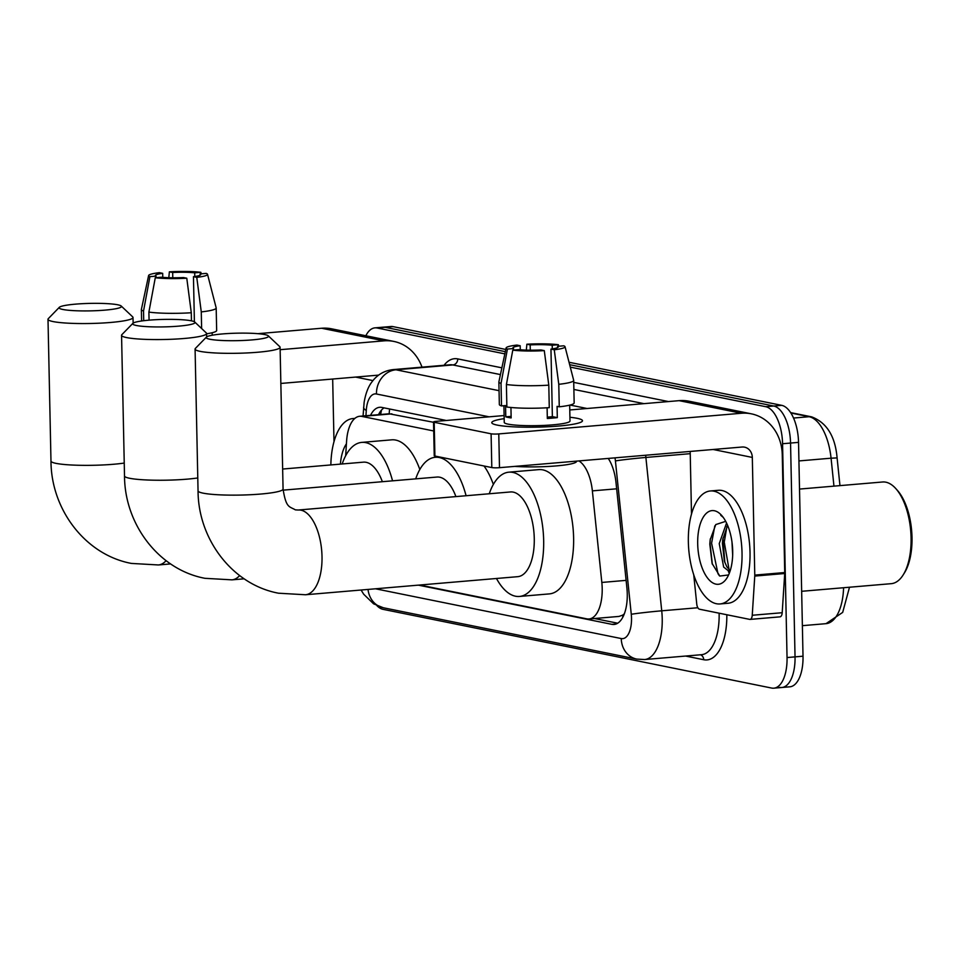 <?xml version="1.0" encoding="UTF-8"?>
<svg xmlns="http://www.w3.org/2000/svg" width="960" height="960" viewBox="0 0 960 960"><rect width="100%" height="100%" fill="white"/><g stroke="black" fill="none" stroke-linecap="round" stroke-linejoin="round"><path stroke-width="1.44" d="M624.336 613.776A34.02 15.912 85.1 0 1 622.488 615.216L622.764 615.276A11.34 5.304 -94.9 0 0 623.724 615.288M433.524 422.292L389.22 413.784A34.02 29.784 101.4 0 1 389.652 408.996M419.76 585.024L586.8 618.852A34.02 15.912 -94.9 0 0 588.972 618.984L618.972 616.428L622.488 615.216M433.716 430.968L361.872 416.412A34.02 15.912 -94.9 0 0 359.7 416.28A34.02 15.912 -94.9 0 0 346.596 441.096L345.66 455.76M588.972 618.984A34.02 15.912 -94.9 0 0 601.824 582.444L592.368 490.872A34.02 15.912 -94.9 0 0 578.868 460.92M365.856 335.748A34.02 15.912 85.1 0 1 374.94 327.864A34.02 15.912 85.1 0 1 377.124 327.996L504.852 353.868M570.288 367.116L765.756 406.704A34.02 15.912 85.1 0 1 782.568 443.736L787.044 657.552A34.02 15.912 85.1 0 1 773.832 688.176A34.02 15.912 85.1 0 1 771.648 688.056L383.016 609.336A34.02 15.912 85.1 0 1 376.908 605.64M505.788 349.464L393.096 326.64A34.02 15.912 85.1 0 0 390.912 326.508L382.932 327.18A34.02 15.912 85.1 0 1 385.104 327.312L505.32 351.66L385.104 327.312A34.02 15.912 85.1 0 0 382.932 327.18L374.94 327.864M765.756 406.704L773.748 406.032L569.664 364.692L773.748 406.032A34.02 15.912 85.1 0 1 790.548 443.052L795.036 656.868A34.02 15.912 85.1 0 1 781.812 687.504A34.02 15.912 85.1 0 1 779.64 687.372M418.344 585.144L611.856 624.336A34.02 15.912 -94.9 0 0 614.04 624.468A34.02 15.912 -94.9 0 0 626.892 587.916L616.008 482.628A34.02 15.912 -94.9 0 0 608.244 458.424M446.328 420.48L381.876 407.424A34.02 15.912 -94.9 0 0 379.692 407.292A34.02 15.912 -94.9 0 0 370.524 415.356M617.664 623.208L594.48 618.516M378.504 414.684A34.02 15.912 85.1 0 1 384.06 407.868M569.04 362.268L781.728 405.348L773.748 406.032A34.02 15.912 85.1 0 1 790.548 443.052L795.036 656.868A34.02 15.912 85.1 0 1 781.812 687.504L773.832 688.176M781.728 405.348A34.02 15.912 85.1 0 1 798.54 442.368L803.016 656.196A34.02 15.912 85.1 0 1 789.804 686.82L781.812 687.504M421.992 367.152A45.348 39.708 101.4 0 0 393.828 341.424L331.56 328.812A45.348 39.708 101.4 0 0 321.612 328.248L257.844 333.672M393.828 341.424A45.348 39.708 101.4 0 0 383.88 340.86L280.152 349.692M280.86 383.448L378.624 375.12M332.676 379.032L333.996 441.72M156.084 277.668L156.048 276.12A22.68 2.724 178.8 0 1 155.4 275.496A22.68 2.724 178.8 0 1 162.684 273.336L162.768 277.344M172.776 277.776L172.668 272.484A22.68 2.724 178.8 0 1 194.724 272.832L194.796 276.504M200.112 275.196L200.088 273.912L206.232 273.396A29.484 3.54 178.8 0 1 207.528 274.296L216.168 307.872A37.416 4.488 178.8 0 1 216.18 307.992L216.66 330.504A37.416 4.488 178.8 0 1 206.592 333.792M216.18 307.992A37.416 4.488 178.8 0 1 201.276 311.904L196.764 277.368L193.452 276.696L194.4 321.78M201.624 328.524L201.276 311.904M186.78 278.22A29.484 3.54 178.8 0 1 155.28 277.728L161.424 277.212A22.68 2.724 178.8 0 0 183.468 277.548L186.78 278.22L191.292 312.756L191.46 320.844M191.292 312.756A37.416 4.488 178.8 0 1 148.896 312.096L155.28 277.728M149.064 320.16L148.896 312.096M201.216 273.816L200.856 272.304L194.724 272.832M172.668 272.484L169.368 271.824L168.816 277.692M169.368 271.824A29.484 3.54 178.8 0 1 200.856 272.304M207.528 274.296A29.484 3.54 178.8 0 1 196.764 277.368M200.088 273.912A22.68 2.724 178.8 0 1 200.736 274.548A22.68 2.724 178.8 0 1 193.452 276.696M156.048 276.12L149.916 276.648L143.532 311.004L143.724 320.7M143.532 311.004A37.416 4.488 178.8 0 1 141.372 309.564A37.416 4.488 178.8 0 1 141.384 309.432L148.608 275.532A29.484 3.54 178.8 0 1 159.384 272.664L162.684 273.336M149.916 276.648A29.484 3.54 178.8 0 1 148.608 275.532M340.404 464.124A36.96 17.292 85.1 0 1 346.428 443.796M330.852 464.928A56.688 26.532 85.1 0 1 352.884 418.56A56.688 26.532 85.1 0 1 354.72 418.548M136.38 325.488A31.176 3.744 -1.2 0 0 173.304 326.52A31.176 3.744 -1.2 0 0 194.772 322.044A31.176 3.744 -1.2 0 0 191.292 320.808A31.176 3.744 -1.2 0 0 158.028 319.596A31.176 3.744 -1.2 0 0 132.888 323.34A31.176 3.744 -1.2 0 0 136.38 325.488M194.772 322.044L206.256 332.904A42.516 5.1 178.8 0 1 206.58 333.504A42.516 5.1 178.8 0 1 174.504 339.132A42.516 5.1 178.8 0 1 126.636 337.584A42.516 5.1 178.8 0 1 121.56 335.292A42.516 5.1 178.8 0 1 121.86 334.668L132.888 323.34M455.904 496.596A42.516 19.896 -94.9 0 0 436.992 477.048L283.104 490.152M415.716 478.86A62.364 29.184 85.1 0 1 435.312 457.284A62.364 29.184 85.1 0 1 466.08 495.732M483.996 465.984A62.364 29.184 85.1 0 1 493.356 484.416M62.82 309.468A31.176 3.744 -1.2 0 0 99.732 310.5A31.176 3.744 -1.2 0 0 121.212 306.024A31.176 3.744 -1.2 0 0 117.732 304.788A31.176 3.744 -1.2 0 0 84.468 303.576A31.176 3.744 -1.2 0 0 59.316 307.32A31.176 3.744 -1.2 0 0 62.82 309.468M121.212 306.024L132.696 316.884A42.516 5.1 178.8 0 1 133.02 317.496A42.516 5.1 178.8 0 1 100.944 323.112A42.516 5.1 178.8 0 1 53.064 321.564A42.516 5.1 178.8 0 1 48 319.272A42.516 5.1 178.8 0 1 48.3 318.648L59.316 307.32M382.356 481.704A42.516 19.896 -94.9 0 0 363.444 462.156L282.648 469.044M342.18 463.968A62.364 29.184 85.1 0 1 361.764 442.392A62.364 29.184 85.1 0 1 392.544 480.84M361.764 442.392L391.716 439.836A62.364 29.184 85.1 0 1 419.82 469.524M209.892 339.252A31.176 3.744 -1.2 0 0 246.816 340.284A31.176 3.744 -1.2 0 0 268.284 335.82A31.176 3.744 -1.2 0 0 264.804 334.572A31.176 3.744 -1.2 0 0 231.552 333.36A31.176 3.744 -1.2 0 0 206.4 337.116A31.176 3.744 -1.2 0 0 209.892 339.252M268.284 335.82L279.768 346.668A42.516 5.1 178.8 0 1 280.092 347.28A42.516 5.1 178.8 0 1 248.016 352.896A42.516 5.1 178.8 0 1 200.148 351.36A42.516 5.1 178.8 0 1 195.084 349.056A42.516 5.1 178.8 0 1 195.384 348.432L206.4 337.116M517.74 576.672A42.516 19.896 -94.9 0 0 534.264 538.392A42.516 19.896 -94.9 0 0 510.528 491.952L298.272 510.024A42.516 19.896 -94.9 0 1 300.996 510.18A42.516 19.896 -94.9 0 1 322.008 556.464A42.516 19.896 -94.9 0 1 305.484 594.756L517.74 576.672M489.264 493.752A62.364 29.184 85.1 0 1 508.848 472.176A62.364 29.184 85.1 0 1 543.66 540.288A62.364 29.184 85.1 0 1 519.432 596.448A62.364 29.184 85.1 0 1 496.476 578.484M508.848 472.176L538.8 469.62A62.364 29.184 85.1 0 1 573.612 537.744A62.364 29.184 85.1 0 1 549.384 593.892L519.432 596.448M497.196 425.1A45.348 5.436 178.8 0 1 492.816 423.768A45.348 5.436 178.8 0 1 504.18 418.644A45.348 5.436 178.8 0 0 491.784 422.652A45.348 5.436 178.8 0 0 497.196 425.1A45.348 5.436 178.8 0 0 543.564 426.948A45.348 5.436 178.8 0 0 581.496 421.908A45.348 5.436 178.8 0 0 577.068 418.296A45.348 5.436 178.8 0 1 582.468 420.744A45.348 5.436 178.8 0 1 548.256 426.744A45.348 5.436 178.8 0 1 497.196 425.1M569.928 417.264A45.348 5.436 178.8 0 1 577.068 418.296A45.348 5.436 178.8 0 0 569.928 417.264M754.764 576.072A5.664 2.652 -94.9 0 0 754.776 575.1L784.728 572.544A5.664 2.652 85.1 0 1 784.716 573.516L754.764 576.072L752.244 615.264A5.664 2.652 -94.9 0 1 750.06 619.404A5.664 2.652 -94.9 0 1 749.688 619.38L699.504 609.216A5.664 2.652 -94.9 0 1 696.756 604.032L693.744 574.86M784.728 572.544L782.268 454.872A45.348 39.708 101.4 0 0 751.332 413.832A45.348 39.708 101.4 0 0 741.384 413.256L498.78 433.92L499.488 467.688L742.092 447.024A11.34 9.924 -78.6 0 1 744.576 447.168A11.34 9.924 -78.6 0 1 752.316 457.428L754.776 575.1M784.716 573.516L782.196 612.72A5.664 2.652 85.1 0 1 780.012 616.848L750.06 619.404M751.332 413.832L689.064 401.22A45.348 39.708 101.4 0 0 679.116 400.656L569.772 409.968M504.108 415.548L436.512 421.308A5.664 0.684 -1.2 0 0 433.524 421.968A5.664 0.684 -1.2 0 0 434.196 422.28L434.904 456.036A5.664 0.684 178.8 0 1 434.232 455.736L433.524 421.968M499.488 467.688A5.664 0.684 178.8 0 1 491.808 467.568L491.1 433.8L434.196 422.28M491.1 433.8A5.664 0.684 -1.2 0 0 498.78 433.92M491.808 467.568L434.904 456.036M690.18 451.44L691.5 514.128M513.588 350.064L513.552 348.528A22.68 2.724 178.8 0 1 512.904 347.904A22.68 2.724 178.8 0 1 520.188 345.744L520.272 349.752M530.28 350.184L530.172 344.892A22.68 2.724 178.8 0 1 552.228 345.24L552.3 348.912M510.936 407.472L511.152 417.924A32.88 3.948 178.8 0 1 508.032 417.408A32.88 3.948 178.8 0 1 505.788 416.832L505.548 405.576L501.504 405.924A37.416 4.488 178.8 0 1 499.344 404.472L498.876 381.972A37.416 4.488 178.8 0 1 498.888 381.84L506.112 347.94A29.484 3.54 178.8 0 1 516.888 345.072L520.188 345.744M569.676 405.144L570 421.008A32.88 3.948 178.8 0 1 545.196 425.352A32.88 3.948 178.8 0 1 508.176 424.164A32.88 3.948 178.8 0 1 504.252 422.388L503.904 405.72M547.104 407.796L547.332 418.476A32.88 3.948 178.8 0 0 557.316 417.624L557.076 406.368L559.26 406.812L558.78 384.312L554.268 349.776L550.956 349.104L552.372 416.628A22.68 2.724 -1.2 0 1 547.308 417.156M576.516 461.124L576.516 461.4A38.544 4.62 178.8 0 1 555.204 465.996A38.544 4.62 178.8 0 1 514.752 466.38M557.616 347.604L557.592 346.32L563.736 345.804A29.484 3.54 178.8 0 1 565.032 346.704L573.672 380.28A37.416 4.488 178.8 0 1 573.684 380.4L574.164 402.912A37.416 4.488 178.8 0 1 559.26 406.812M549.276 407.664A37.416 4.488 178.8 0 1 506.868 407.016L506.4 384.504L512.784 350.136L518.928 349.62A22.68 2.724 178.8 0 0 540.972 349.956L544.284 350.628L548.796 385.152L549.276 407.664M573.684 380.4A37.416 4.488 178.8 0 1 558.78 384.312M548.796 385.152A37.416 4.488 178.8 0 1 506.4 384.504M558.72 346.224L558.36 344.712L552.228 345.24M530.172 344.892L526.872 344.22L526.32 350.1M526.872 344.22A29.484 3.54 178.8 0 1 558.36 344.712M565.032 346.704A29.484 3.54 178.8 0 1 554.268 349.776M544.284 350.628A29.484 3.54 178.8 0 1 512.784 350.136M557.592 346.32A22.68 2.724 178.8 0 1 558.24 346.944A22.68 2.724 178.8 0 1 550.956 349.104M513.552 348.528L507.42 349.056L501.036 383.412L501.504 405.924M501.036 383.412A37.416 4.488 178.8 0 1 498.876 381.972M507.42 349.056A29.484 3.54 178.8 0 1 506.112 347.94M511.116 416.376L505.788 416.832M557.316 417.624L552.372 416.628M799.524 489.072L882.588 481.992A51.024 23.88 85.1 0 1 895.848 488.64L897.444 490.428A48.756 22.812 85.1 0 1 912 537.336A48.756 22.812 85.1 0 1 904.464 572.844L903.192 574.884A51.024 23.88 85.1 0 1 891.252 583.668L801.66 591.3M895.848 488.64A51.024 23.88 85.1 0 1 911.076 537.72A51.024 23.88 85.1 0 1 903.192 574.884M742.032 552.888A56.688 26.532 85.1 0 1 720.012 603.948A56.688 26.532 85.1 0 1 688.356 542.016A56.688 26.532 85.1 0 1 710.388 490.968A56.688 26.532 85.1 0 1 742.032 552.888M710.388 490.968L718.368 490.296A56.688 26.532 85.1 0 1 750.024 552.216A56.688 26.532 85.1 0 1 727.992 603.264L720.012 603.948M727.596 525.324L722.748 539.58L722.412 543.348L724.368 561.096L726.828 566.784L730.2 570.696M726.552 523.02L719.244 543.624L723.648 567.06L729.792 571.92M731.964 541.812L732.672 555.204M725.796 521.52A25.62 11.988 85.1 0 0 725.508 521.412L715.764 524.568L710.172 539.832L709.812 544.104L712.104 563.496L719.796 576.048L728.544 574.956M697.692 543.912A36.96 17.292 85.1 0 1 721.656 515.436A36.96 17.292 85.1 0 1 732.696 551.004A36.96 17.292 85.1 0 1 726.984 577.92A36.96 17.292 85.1 0 1 708.468 579.168A36.96 17.292 85.1 0 1 697.692 543.912M722.916 516.972L720.768 515.316L723.156 517.296M722.952 538.2L724.824 562.44M728.436 571.692L729.336 573.168M710.316 538.824L710.004 543.348L712.356 564.276M726.924 526.38L724.26 542.136L729.108 569.784M714.816 525.864L711.588 543.216L717.984 573.72L719.424 575.784M622.764 615.276A34.02 29.784 101.4 0 0 622.848 617.124M391.896 413.856L361.872 416.412M616.656 488.808L592.368 490.872M626.112 580.368L601.824 582.444M361.08 590.016L363.696 594.228L373.584 603.828L383.352 607.764A22.68 19.86 -78.6 0 1 368.028 589.428M375.504 588.792L621.252 638.556A22.68 10.608 -94.9 0 0 631.512 618.228A22.68 10.608 -94.9 0 0 631.272 614.28L615.42 460.92A22.68 10.608 -94.9 0 0 615.012 457.848M645.636 455.232A45.348 21.216 85.1 0 1 645.888 457.452L661.728 610.812A45.348 21.216 85.1 0 1 662.22 618.696A45.348 21.216 85.1 0 1 644.592 659.544L701.508 654.696A45.348 21.216 -94.9 0 0 719.124 613.86A45.348 21.216 -94.9 0 0 719.112 613.188M697.86 607.74L661.728 610.812A22.68 0.768 174.1 0 0 631.272 614.28M726.816 614.748A51.024 23.88 85.1 0 1 703.704 659.724L685.572 656.052M444.06 365.28A51.024 23.88 85.1 0 1 457.74 358.896L501.876 367.836M573.732 382.38L668.424 401.556M377.124 327.996L393.096 326.64M787.044 657.552L803.016 656.196M782.568 443.736L798.54 442.368M393.06 369.612A45.348 21.216 85.1 0 1 395.964 369.792L452.868 364.944A45.348 21.216 -94.9 0 0 449.964 364.776L393.06 369.612C384.168 370.632 377.076 374.808 371.748 382.152C368.184 386.808 365.652 393.504 364.14 402.252L363.06 415.992M615.42 460.92A22.68 0.768 174.1 0 1 645.888 457.452L690.228 453.672M489.168 416.832L376.464 393.996A22.68 19.86 -78.6 0 1 395.964 369.792L499.056 390.672M570.048 405.048L587.04 408.492M643.956 403.644L573.876 389.448M500.436 374.58L452.868 364.944A5.664 4.968 101.4 0 0 457.74 358.896M376.464 393.996A22.68 10.608 -94.9 0 0 366.276 410.46L365.94 415.752M703.704 659.724A5.664 4.968 101.4 0 0 700.5 654.78M366.276 410.46A22.68 6.132 -176.3 0 1 363.624 407.304M383.352 607.764L636.72 659.088A22.68 19.86 -78.6 0 1 621.252 638.556M379.248 414.624L379.344 413.1M616.164 623.964L611.856 624.336M790.632 412.608L811.632 416.856A11.34 9.924 101.4 0 0 809.136 416.712L790.908 413.016M811.632 416.856C826.752 422.616 835.248 436.296 837.096 457.908L831.072 458.196A45.348 21.216 -94.9 0 0 809.136 416.712L793.548 418.044M833.952 486.144L831.072 458.196L798.924 460.932M849.504 587.22L842.688 612.384L825.996 623.664A45.348 21.216 -94.9 0 0 843.588 587.724M383.88 340.86L321.612 328.248M372.948 380.592L355.62 377.088M244.164 578.82L231.948 579.852L204.984 578.316C158.94 569.772 124.632 524.412 124.512 475.956A42.516 5.1 -1.2 0 0 129.576 478.26A42.516 5.1 -1.2 0 0 197.784 477.96M231.948 579.852A42.516 19.896 -94.9 0 0 239.64 575.58M170.628 563.916L158.4 564.96L131.436 563.424C85.392 554.88 51.084 509.508 50.976 461.064A42.516 5.1 -1.2 0 0 56.04 463.368A42.516 5.1 -1.2 0 0 124.236 463.068M158.4 564.96A42.516 19.896 -94.9 0 0 166.092 560.676M305.484 594.756L278.52 593.208C232.476 584.664 198.168 539.304 198.048 490.86A42.516 5.1 -1.2 0 0 203.124 493.152A42.516 5.1 -1.2 0 0 250.992 494.7A42.516 5.1 -1.2 0 0 283.068 489.072L280.092 347.28M741.384 413.256L679.116 400.656M752.316 457.428L713.124 449.484M752.244 615.264L782.196 612.72M381.48 410.088L380.616 414.504M389.7 413.724L359.7 416.28M636.72 659.088L644.592 659.544M837.096 457.908L839.964 485.628M825.996 623.664L802.38 625.668M212.172 332.736L212.22 335.22M141.372 309.564L141.612 320.988M352.884 418.56L354.9 418.392M206.652 336.9L206.58 333.504M435.312 457.284L439.344 456.936M124.512 475.956L121.56 335.292M133.14 323.136L133.02 317.496M50.976 461.064L48 319.272M283.068 489.072C286.08 508.116 289.152 506.256 295.404 509.868L298.272 510.024M198.048 490.86L195.084 349.056"/></g></svg>
